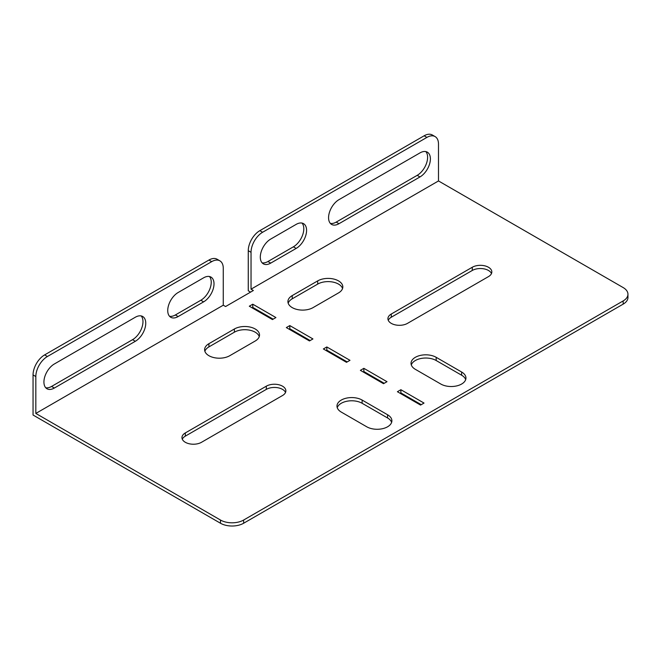 <?xml version="1.0" encoding="UTF-8"?>
<svg xmlns="http://www.w3.org/2000/svg" width="661" height="661" viewBox="0 0 661 661"><rect width="100%" height="100%" fill="white"/><g stroke="black" fill="none" stroke-linecap="round" stroke-linejoin="round"><path stroke-width="0.99" d="M491.487 273.538A11.452 6.61 0 0 0 488.471 270.465A11.452 6.61 0 0 0 472.276 270.465L391.279 317.23A11.452 6.61 0 0 0 388.263 320.304M488.471 267.259A11.452 6.61 180 0 1 491.825 271.935A11.452 6.61 180 0 1 488.471 276.612L407.482 323.378A11.452 6.61 180 0 1 394.997 324.807A11.452 6.61 180 0 1 387.924 318.701A11.452 6.61 180 0 1 391.279 314.025L472.276 267.259A11.452 6.61 180 0 1 488.471 267.259M313.058 307.613A14.724 8.502 180 0 1 292.236 307.613A14.724 8.502 180 0 1 287.923 301.598A14.724 8.502 180 0 1 292.236 295.583L317.693 280.892A14.724 8.502 180 0 1 333.739 279.049A14.724 8.502 180 0 1 342.828 286.899A14.724 8.502 180 0 1 338.515 292.914L313.058 307.613M182.304 439.21A11.452 6.61 180 0 1 185.32 436.136L266.317 389.379A11.452 6.61 180 0 1 282.511 389.379A11.452 6.61 180 0 1 285.527 392.452M282.511 395.526A11.452 6.61 0 0 0 285.866 390.849A11.452 6.61 0 0 0 282.511 386.173A11.452 6.61 0 0 0 266.317 386.173L185.32 432.93A11.452 6.61 0 0 0 181.965 437.607A11.452 6.61 0 0 0 189.038 443.721A11.452 6.61 0 0 0 201.522 442.283L282.511 395.526M208.926 355.709A14.724 8.502 0 0 0 229.755 355.709L255.212 341.01A14.724 8.502 0 0 0 259.525 335.003A14.724 8.502 0 0 0 250.428 327.145A14.724 8.502 0 0 0 234.382 328.988L208.926 343.687A14.724 8.502 0 0 0 204.613 349.694A14.724 8.502 0 0 0 208.926 355.709M250.577 292.112L248.263 290.774L248.263 250.693A16.36 9.444 -60 0 1 259.839 230.656L424.139 135.794A16.36 9.444 -60 0 1 432.319 134.984L435.103 136.587A16.36 9.444 120 0 0 426.915 137.397L424.139 135.794M425.816 151.592A14.724 8.502 -60 0 1 426.395 163.639A14.724 8.502 -60 0 1 417.198 175.339L336.201 222.104A14.724 8.502 -60 0 1 330.36 223.401M302.011 223.071A14.724 8.502 -60 0 1 302.589 235.118A14.724 8.502 -60 0 1 293.393 246.817L267.936 261.516A14.724 8.502 -60 0 1 262.095 262.822M338.977 223.707A14.724 8.502 -60 0 1 331.615 224.434A14.724 8.502 -60 0 1 329.36 212.635A14.724 8.502 -60 0 1 338.977 199.655L419.975 152.898A14.724 8.502 -60 0 1 427.337 152.162A14.724 8.502 -60 0 1 429.592 163.969A14.724 8.502 -60 0 1 419.975 176.941L338.977 223.707L336.201 222.104M259.839 230.656L262.615 232.259L426.915 137.397M262.615 232.259A16.36 9.444 120 0 0 251.04 252.295L248.263 250.693M435.103 136.587A16.36 9.444 120 0 1 438.491 144.073L438.491 180.949L251.04 289.171L251.04 252.295M270.713 263.119A14.724 8.502 -60 0 1 263.351 263.846A14.724 8.502 -60 0 1 261.095 252.048A14.724 8.502 -60 0 1 270.713 239.067L296.169 224.376A14.724 8.502 -60 0 1 303.531 223.641A14.724 8.502 -60 0 1 305.787 235.448A14.724 8.502 -60 0 1 296.169 248.42L270.713 263.119L267.936 261.516M251.04 289.171L253.353 290.51L225.591 306.539L223.269 305.208L35.826 413.431L220.493 520.042A16.36 9.444 0 0 0 243.636 520.042L623.158 300.929A16.36 9.444 0 0 0 627.95 294.252A16.36 9.444 0 0 0 623.158 287.568L438.491 180.949M411.299 364.93A14.724 8.502 180 0 1 421.437 358.402A14.724 8.502 180 0 1 436.177 360.518L461.626 375.217A14.724 8.502 180 0 1 465.683 379.621M421.247 404.672L400.88 392.915L400.186 393.32M384.223 383.297L363.856 371.54L363.162 371.945M347.199 361.922L326.831 350.165L326.137 350.561M243.636 520.042L243.636 523.248L623.158 304.134L623.158 300.929M243.636 523.248A16.36 9.444 180 0 1 220.493 523.248L220.493 520.042M223.269 305.208L223.269 268.333A16.36 9.444 120 0 0 219.882 260.839A16.36 9.444 120 0 0 211.702 261.649L47.394 356.51A16.36 9.444 120 0 0 35.826 376.547L33.05 374.944L33.05 415.034L220.493 523.248M627.95 294.252L627.95 297.458A16.36 9.444 180 0 1 623.158 304.134M273.142 319.164L252.775 307.406L252.081 307.811M310.166 340.547L289.807 328.79L289.113 329.186M259.261 336.606A14.724 8.502 0 0 0 249.114 330.079A14.724 8.502 0 0 0 234.382 332.194L208.926 346.893A14.724 8.502 0 0 0 204.877 351.297M391.626 422.379A14.724 8.502 0 0 0 387.577 417.967L362.121 403.276A14.724 8.502 0 0 0 347.389 401.153A14.724 8.502 0 0 0 337.242 407.68M288.188 303.201A14.724 8.502 180 0 1 292.236 298.797L317.693 284.098A14.724 8.502 180 0 1 332.425 281.983A14.724 8.502 180 0 1 342.563 288.502M362.121 400.062A14.724 8.502 0 0 0 346.075 398.219A14.724 8.502 0 0 0 336.978 406.077A14.724 8.502 0 0 0 341.291 412.092L366.748 426.791A14.724 8.502 0 0 0 382.802 428.634A14.724 8.502 0 0 0 391.89 420.776A14.724 8.502 0 0 0 387.577 414.761L362.121 400.062L362.121 403.276M312.942 338.944L289.807 325.584L286.337 327.583L309.472 340.944L312.942 338.944M275.918 317.561L252.775 304.2L249.304 306.208L272.448 319.569L275.918 317.561M349.975 360.319L326.831 346.959L323.361 348.958L346.504 362.319L349.975 360.319M386.999 381.694L363.856 368.334L360.385 370.342L383.529 383.702L386.999 381.694M424.023 403.07L400.88 389.709L397.41 391.717L420.553 405.077L424.023 403.07M440.804 384.033L415.348 369.334A14.724 8.502 180 0 1 411.035 363.327A14.724 8.502 180 0 1 420.123 355.469A14.724 8.502 180 0 1 436.177 357.312L461.626 372.011A14.724 8.502 180 0 1 465.947 378.018A14.724 8.502 180 0 1 456.85 385.875A14.724 8.502 180 0 1 440.804 384.033M400.88 392.915L400.88 389.709M363.856 371.54L363.856 368.334M326.831 350.165L326.831 346.959M252.775 307.406L252.775 304.2M289.807 328.79L289.807 325.584M35.826 376.547L35.826 413.431M169.53 316.264A14.724 8.502 120 0 0 175.372 314.958L200.828 300.259A14.724 8.502 120 0 0 210.024 288.56A14.724 8.502 120 0 0 209.446 276.513M45.716 387.743A14.724 8.502 120 0 0 51.566 386.437L132.555 339.68A14.724 8.502 120 0 0 141.76 327.972A14.724 8.502 120 0 0 141.181 315.925M211.702 261.649L208.926 260.046L44.617 354.907L47.394 356.51M208.926 260.046A16.36 9.444 -60 0 1 217.105 259.236L219.882 260.839M33.05 374.944A16.36 9.444 -60 0 1 44.617 354.907M203.605 277.818L178.148 292.509A14.724 8.502 120 0 0 168.522 305.489A14.724 8.502 120 0 0 170.786 317.288A14.724 8.502 120 0 0 178.148 316.561L203.605 301.862A14.724 8.502 120 0 0 213.222 288.89A14.724 8.502 120 0 0 210.966 277.083A14.724 8.502 120 0 0 203.605 277.818M135.331 317.23L54.342 363.988A14.724 8.502 120 0 0 44.717 376.968A14.724 8.502 120 0 0 46.981 388.767A14.724 8.502 120 0 0 54.342 388.04L135.331 341.283A14.724 8.502 120 0 0 144.957 328.302A14.724 8.502 120 0 0 142.702 316.503A14.724 8.502 120 0 0 135.331 317.23M234.382 332.194L234.382 328.988M208.926 346.893L208.926 343.687M387.577 417.967L387.577 414.761M185.32 432.93L185.32 436.136M266.317 386.173L266.317 389.379M292.236 298.797L292.236 295.583M317.693 284.098L317.693 280.892M436.177 360.518L436.177 357.312M461.626 375.217L461.626 372.011M472.276 267.259L472.276 270.465M391.279 314.025L391.279 317.23M132.555 339.68L135.331 341.283M51.566 386.437L54.342 388.04M200.828 300.259L203.605 301.862M175.372 314.958L178.148 316.561M417.198 175.339L419.975 176.941M293.393 246.817L296.169 248.42"/></g></svg>
